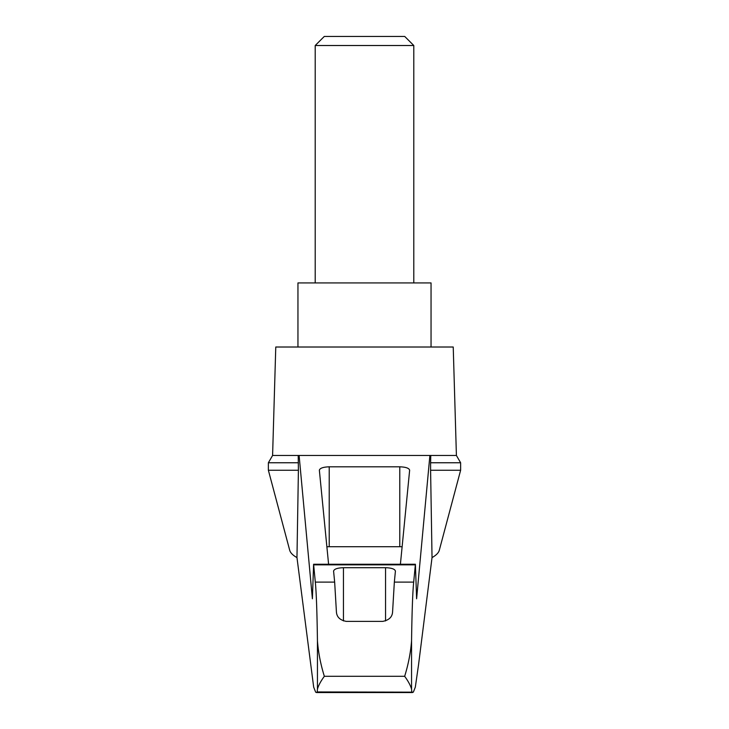 <?xml version="1.0" encoding="UTF-8"?>
<svg xmlns="http://www.w3.org/2000/svg" width="729" height="729" viewBox="0 0 729 729"><rect width="100%" height="100%" fill="white"/><g stroke="black" fill="none" stroke-linecap="round" stroke-linejoin="round"><path stroke-width="1.09" d="M296.967 557.594C292.839 555.279 290.415 552.837 289.705 550.277L268.372 470.251L268.372 462.76L272.591 455.461L299.109 455.461L312.395 598.782L313.598 564.255L315.311 582.116C316.322 592.021 317.033 611.585 317.443 640.827C318.318 652.464 320.623 664.283 324.341 676.302C320.751 681.205 318.445 685.497 317.443 689.178L317.206 691.949L316.514 692.55L315.657 692.158L313.68 687.146L296.967 557.594L298.407 470.251L268.372 470.251M460.628 470.251L460.628 462.76L430.593 462.76L430.593 470.251L460.628 470.251L439.295 550.277C438.585 552.837 436.161 555.279 432.033 557.594L418.519 664.921L415.32 687.146L413.343 692.158L317.206 691.949M430.593 470.251L432.033 557.594M298.197 455.461L298.407 470.251M411.794 691.949L411.557 689.178C410.555 685.497 408.249 681.205 404.659 676.302C408.377 664.292 410.673 652.473 411.557 640.827C411.967 611.585 412.678 592.021 413.689 582.116L415.402 564.255L416.605 598.782L429.891 455.461L299.109 455.461M379.362 455.461L349.638 455.461M328.597 564.255L319.357 470.205C319.958 468.146 323.239 467.025 329.216 466.815L399.784 466.815C405.761 467.025 409.042 468.146 409.643 470.205L400.403 564.255M429.891 455.461L456.409 455.461L453.228 347.013L275.772 347.013L272.591 455.461M413.689 582.116L394.343 582.116L392.585 611.85C392.302 616.989 389.013 620.169 382.734 621.381L346.266 621.381C340.006 620.197 336.725 617.016 336.415 611.85L334.657 582.116L315.311 582.116M334.657 582.116L333.581 571.08C334.174 569.03 337.463 567.9 343.441 567.7L385.559 567.7C391.537 567.9 394.826 569.03 395.419 571.08L394.343 582.116M430.593 462.76L430.803 455.461M326.884 546.786A9.86 2.551 180 0 1 329.216 546.714L399.784 546.714A9.86 2.551 180 0 1 402.116 546.786M298.407 462.76L268.372 462.76M431.049 347.013L431.049 282.925L297.951 282.925L297.951 347.013M413.799 45.517L404.723 36.45L324.277 36.45L315.201 45.517L413.799 45.517L413.799 282.925M315.201 45.517L315.201 282.925M317.443 689.178L317.443 640.827M411.557 689.178L411.557 640.827M404.659 676.302L324.341 676.302M415.293 564.847L313.707 564.847M343.441 567.7L343.441 620.926M385.559 567.7L385.559 620.926M329.216 466.815L329.216 546.714M399.784 466.815L399.784 546.714M313.598 564.255L415.402 564.255M316.514 692.55L412.486 692.55M460.628 462.76L456.409 455.461"/></g></svg>
